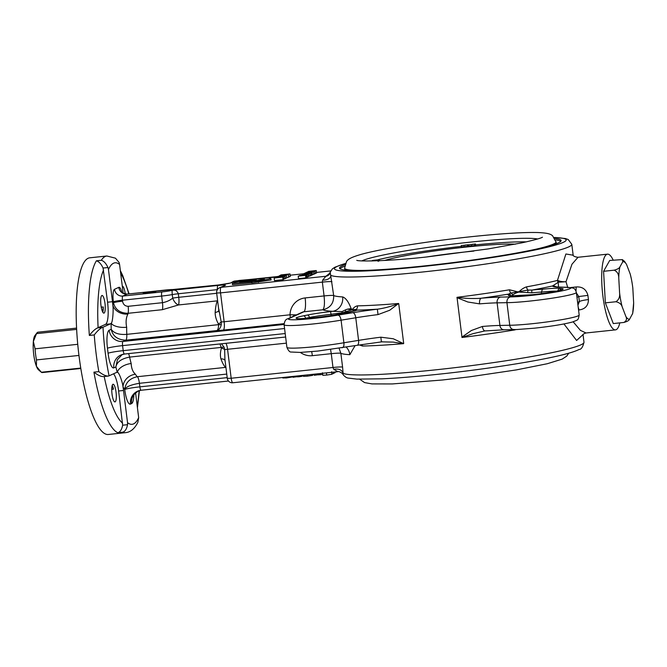 <?xml version="1.0" encoding="UTF-8"?>
<svg xmlns="http://www.w3.org/2000/svg" width="667" height="667" viewBox="0 0 667 667"><rect width="100%" height="100%" fill="white"/><g stroke="black" fill="none" stroke-linecap="round" stroke-linejoin="round"><path stroke-width="1" d="M80.757 368.076L41.329 372.244A20.302 4.802 84 0 0 42.329 372.553L80.824 368.484M76.555 328.106L38.061 332.174A20.302 4.802 84 0 0 37.694 332.274A20.302 4.802 84 0 0 36.96 332.908A20.302 4.802 84 0 0 36.518 333.633L33.35 341.487A17.767 4.202 -96 0 1 34.909 335.593L36.96 332.908M76.622 329.398L36.518 333.633M78.956 355.436L36.468 359.922A20.302 4.802 84 0 1 35.084 348.824L77.731 344.314M35.084 348.824L33.35 341.487A17.767 4.202 -96 0 0 36.443 366.341L36.468 359.922M40.62 371.661L38.536 369.86A17.767 4.202 -96 0 1 36.443 366.341L41.329 372.244M113.54 373.803A20.302 4.802 -96 0 1 118.626 390.995L122.645 425.204L127.547 424.687C126.713 428.981 125.104 431.482 122.711 432.183A88.819 21.019 -96 0 0 125.538 432.658L108.371 434.475A88.819 21.019 -96 0 1 78.939 355.294A88.819 21.019 -96 0 1 89.712 257.821L106.87 256.003A88.819 21.019 -96 0 0 101.301 260.297C103.869 261.03 106.095 263.44 107.971 267.534L103.068 268.051L107.562 302.209A20.302 4.802 -96 0 1 105.469 324.387L97.415 327.972L103.01 327.222A81.207 19.218 84 0 0 109.063 375.838L108.371 376.071C105.878 376.155 102.693 374.671 98.824 371.627A88.819 21.019 -96 0 1 96.098 353.485A88.819 21.019 -96 0 1 94.255 334.934C97.257 331.049 99.942 328.556 102.318 327.455M125.271 294.005A8.879 2.101 84 0 0 122.344 286.235A8.879 2.101 84 0 0 122.294 286.243M112.214 385.409A8.879 2.101 -96 0 1 113.498 389.161L111.739 389.345M116.041 392.163A8.879 2.101 84 0 0 113.098 384.25A8.879 2.101 84 0 0 112.023 393.997A8.879 2.101 84 0 0 114.966 401.918A8.879 2.101 84 0 0 116.041 392.163M104.986 303.393A8.879 2.101 84 0 0 102.043 295.473A8.879 2.101 84 0 0 100.959 305.228A8.879 2.101 84 0 0 103.902 313.14A8.879 2.101 84 0 0 104.986 303.393M122.645 425.204C121.811 429.506 120.193 432.008 117.809 432.708A88.819 21.019 -96 0 1 93.922 372.144C97.791 375.188 100.975 376.672 103.468 376.588L108.371 376.071M109.063 375.838L116.433 372.486A20.302 4.802 -96 0 1 116.8 372.378A20.302 4.802 -96 0 1 117.275 372.428A12.69 7.17 164.4 0 1 131.191 363.532C131.391 368.317 132.8 371.894 135.418 374.262A35.526 8.404 84 0 0 137.36 376.705A7.612 1.801 -96 0 1 139.411 383.3L139.853 386.852L227.197 377.63M107.562 302.209L112.473 301.692A20.302 4.802 -96 0 1 112.84 305.253C113.715 310.53 112.481 323.587 111.147 323.195A20.302 4.802 -96 0 1 110.38 323.87L103.01 327.222M133.842 394.872A16.492 3.902 -96 0 1 131.641 403.552L130.49 404.077A16.492 3.902 -96 0 1 124.721 389.453L124.712 389.345A48.216 11.414 -96 0 1 123.02 386.985C122.57 381.566 118.392 370.944 117.275 372.428A48.216 11.414 -96 0 1 115.875 366.95L113.84 367.876A16.492 3.902 -96 0 1 108.079 353.26L107.454 348.232A16.492 3.902 -96 0 1 109.155 330.215L111.189 329.29A48.216 11.414 -96 0 1 111.147 323.195A12.69 5.511 -179.3 0 0 126.672 327.255A35.526 8.404 84 0 0 126.797 334.35A7.612 1.801 -96 0 1 125.796 340.187L122.978 341.471L284.067 324.454M111.189 329.29C113.924 333.242 119.126 334.926 126.797 334.35L218.584 324.654C218.518 328.064 217.926 330.04 216.808 330.574L125.796 340.187C117.609 339.82 112.74 336.185 111.189 329.29M218.793 308.979L221.202 321.961A5.078 1.676 155.5 0 1 218.426 323.929L218.584 324.654A5.078 1.076 -176 0 0 221.277 324.454C220.727 327.73 219.235 329.773 216.808 330.574A12.69 0.967 172.9 0 0 223.353 330.065L284.075 323.653M219.026 312.064L216.65 292.98L220.535 292.88L224.137 321.752L221.202 321.961L221.277 324.454M380.832 337.194L393.28 338.761L403.618 343.655L393.23 342.113L381.399 341.837L380.832 337.194A50.75 3.877 172.9 0 0 358.579 340.378L355.769 317.775L341.079 320.177L343.897 342.771L358.579 340.378A5.078 2.251 80.7 0 1 357.112 345.323L317.75 351.075L300.258 352.426L291.362 352.026C289.862 352.334 288.377 350.767 286.91 347.332A38.069 2.91 -7.1 0 0 316.066 346.548A38.069 2.91 -7.1 0 0 343.897 342.771C344.189 345.731 343.588 347.399 342.088 347.757M286.91 347.332L284.1 324.737A38.069 2.91 172.9 0 0 313.257 323.954A38.069 2.91 172.9 0 0 341.079 320.177C340.604 317.175 339.586 315.491 338.027 315.116L352.851 312.69A55.828 4.269 172.9 0 1 377.339 309.196C383.133 308.538 392.805 306.02 398.616 303.485L389.728 310.247L378.022 314.599L377.339 309.196A125.613 9.605 172.9 0 1 357.028 310.122A2.535 2.476 -116.6 0 0 356.203 310.363L334.359 315.099A2.535 0.784 -98.5 0 0 334.292 315.116M286.393 343.155L224.646 349.583L224.104 347.199L221.461 343.805M226.755 374.079L139.411 383.3C131.232 384.659 126.33 386.668 124.712 389.345C125.704 382.466 129.923 378.247 137.36 376.705L225.629 367.384A35.526 8.404 -96 0 1 220.952 358.929C220.077 355.811 220.235 352.201 221.436 348.099A5.078 2.351 11.5 0 1 224.646 349.583L224.904 359.263L227.28 378.347A5.078 5.078 0 0 0 232.85 382.766A5.078 1.201 84 0 0 232.95 382.741M221.436 348.099L219.968 343.955M122.253 354.502L117.417 359.721L115.875 366.95C116.908 361.923 121.494 358.638 129.623 357.095L221.419 347.399A5.078 1.809 161.3 0 1 224.104 347.199M331.941 373.912L333.567 373.495L333.4 372.144M333.483 373.562L333.308 372.161M333.517 373.078L334.834 372.87L334.726 372.011M334.651 372.953L334.542 372.028M334.759 372.311L336.977 371.769M312.565 374.879L313.932 374.671L313.874 374.212M313.748 374.754L313.682 374.229M302.284 375.838L303.068 375.354M283.033 377.947L286.477 377.956L292.038 377.005L291.979 376.522M292.038 377.005L292.129 376.505M286.477 377.956L286.368 377.113M296.865 376.005L296.973 376.83L298.991 376.772L302.251 376.213L302.234 375.438M292.905 376.421L293.013 377.264L296.957 376.73M302.251 376.213L302.151 375.446M298.991 376.772L298.874 375.796M293.338 377.28L293.23 376.388M303.318 375.321L303.452 376.388L307.345 376.171L307.195 374.912M307.345 376.171L312.548 375.379L312.423 374.362M318.126 373.762L318.267 374.854L322.711 374.445M314.165 374.179L314.307 375.288L318.251 374.746M320.285 374.796L320.135 373.553M314.632 375.296L314.49 374.145M322.503 372.786L322.811 375.296L326.705 375.071L326.43 372.886M326.705 375.071L331.908 374.279L331.666 372.328M355.077 345.656L349.841 354.677A121.811 9.313 172.9 0 1 340.862 353.31L339.103 348.266M331.274 315.558L330.582 311.606A20.302 1.551 172.9 0 1 332.675 311.297A134.501 10.28 172.9 0 1 322.761 309.788L303.844 311.789L289.37 318.376A32.991 2.518 -7.1 0 0 313.773 318.409A32.991 2.518 -7.1 0 0 338.027 315.116M345.823 311.664L342.088 312.881A2.535 0.667 -95.9 0 1 342.013 311.589L332.675 311.297A12.69 11.639 -86.9 0 0 342.646 296.923C345.731 297.932 348.574 301.826 351.159 308.613L352.276 309.671L345.823 311.664A2.535 1.217 -115.7 0 1 345.473 309.88L342.013 311.589M354.761 310.839L352.276 309.671L356.345 309.38A2.535 2.334 169.8 0 0 355.228 310.705M351.159 308.613L347.39 309.171L352.276 309.671C353.718 307.52 355.444 306.253 357.445 305.853A3.81 3.068 -91.1 0 1 356.345 309.38L357.028 310.122A20.302 1.551 172.9 0 1 351.334 311.631L351.1 311.664M347.39 309.171L345.473 309.88M220.952 358.929A5.078 3.543 160.2 0 1 225.054 360.463M290.262 317.7A7.612 1.801 84 0 0 290.037 314.791L296.482 314.874M293.672 316.15A7.612 3.894 85.5 0 0 293.597 314.816M218.818 310.405A5.078 2.96 4 0 1 215.158 312.431A35.526 8.404 -96 0 1 217.342 300.859L178.481 304.961L162.415 309.68L128.089 313.298A35.526 8.404 84 0 0 127.922 314.04C126.038 317.709 125.621 322.111 126.672 327.255M218.426 323.929C216.216 319.952 215.133 316.125 215.158 312.431M225.955 343.33A7.612 1.801 84 0 1 227.572 349.366L231.174 378.247L332.983 367.492L333.775 369.343L337.852 371.677L232.85 382.766A5.078 1.201 84 0 1 231.174 378.247L227.28 378.347M333.775 369.343C338.736 368.442 341.837 369.751 343.096 373.27L342.855 374.22M342.588 367.117L340.862 353.31A12.69 0.967 -7.1 0 0 331.266 353.677L332.983 367.492A12.69 0.967 172.9 0 1 342.588 367.117L343.096 373.27A121.811 9.313 -7.1 0 0 435.551 369.843A121.811 9.313 -7.1 0 0 583.992 342.238L583.025 334.467M345.298 263.473L334.951 267.184L332.316 268.926L330.207 272.203L333.675 295.564C333.884 303.285 330.248 308.029 322.761 309.788C324.412 308.254 324.846 303.635 324.07 295.931A12.69 0.967 172.9 0 1 333.675 295.564A121.811 9.313 -7.1 0 0 342.646 296.923M403.677 343.338L398.749 303.785M361.998 344.547A3.81 3.068 -91.1 0 1 362.448 346.031L359.463 344.939M582.616 334.984L576.605 340.47L563.948 323.962M515.991 329.565L514.515 329.965A121.811 9.313 172.9 0 1 462.014 337.485L457.012 297.315C464.057 298.491 475.154 298.816 481.257 298.216A5.078 2.343 85.2 0 0 479.59 303.869L467.809 302.001L456.937 297.64M457.012 297.315A121.811 9.313 -7.1 0 0 509.513 289.786L518.718 292.088C521.219 289.461 523.828 287.719 526.546 286.86A3.81 2.234 -100.3 0 0 528.064 290.087L532.074 290.07A2.535 0.534 83.8 0 0 531.882 292.838L518.718 292.088C515.716 293.021 513.698 294.005 512.681 295.031L511.272 296.381M511.014 295.523A2.535 2.443 -112.7 0 0 508.521 294.122A125.613 9.605 172.9 0 1 481.257 298.216A55.828 4.269 172.9 0 1 500.508 297.09L510.447 296.898A32.991 2.518 -7.1 0 0 530.498 295.514A32.991 2.518 -7.1 0 0 564.39 290.345A32.991 2.518 -7.1 0 0 566.075 287.335L558.529 287.118A55.828 4.269 172.9 0 1 552.509 285.96L558.179 282.349A3.81 3.21 76 0 1 557.462 280.415L565.891 253.994L572.961 255.169M461.864 337.194L471.361 330.515L482.408 326.463A50.75 3.877 172.9 0 1 499.908 325.446L497.098 302.851A50.75 3.877 -7.1 0 0 479.59 303.869M512.681 295.031A2.535 2.043 -136.8 0 0 510.764 293.063L528.064 290.087L527.655 292.454M541.604 293.588L541.412 292.079A17.767 1.359 -7.1 0 0 532.341 292.788A17.767 1.359 -7.1 0 0 531.882 292.838M556.045 286.835A5.078 5.061 -8.7 0 0 552.509 285.96A125.613 9.605 172.9 0 1 532.074 290.07A20.302 1.551 172.9 0 1 542.454 289.228A26.647 2.034 172.9 0 1 560.097 288.352L561.822 288.536A25.379 1.943 172.9 0 1 556.603 291.12A25.379 1.943 172.9 0 1 532.224 294.731A25.379 1.943 172.9 0 1 520.143 295.706L516.333 295.881A26.647 2.034 172.9 0 1 509.013 294.972L509.338 294.956M542.454 289.228L541.412 292.079A24.104 1.843 -7.1 0 1 556.47 291.137M509.013 294.972A20.302 1.551 172.9 0 1 508.521 294.122L510.764 293.063A3.81 1.693 -99.3 0 1 509.513 289.786M566.075 287.335L566.833 287.285M510.447 296.898C507.904 297.707 506.737 299.625 506.937 302.66L497.098 302.851A5.078 4.085 88.9 0 1 500.508 297.09M514.515 329.54C511.831 329.623 510.247 328.189 509.746 325.254L506.937 302.66A38.069 2.91 172.9 0 0 529.973 301.059A38.069 2.91 172.9 0 0 576.363 292.429C575.488 289.636 574.295 288.161 572.77 288.011L566.75 287.277M579.181 315.032A38.069 2.91 -7.1 0 1 532.791 323.653A38.069 2.91 -7.1 0 1 509.746 325.254L499.908 325.446A5.078 4.085 -91.1 0 0 504.052 329.79L516.85 329.531L534.475 328.181C551.334 326.321 564.04 324.254 572.594 321.978C578.422 319.501 578.056 320.669 579.181 315.032L576.363 292.429M485.318 330.857A5.078 2.343 -94.8 0 1 485.117 330.89L485.117 330.89A5.078 2.343 -94.8 0 1 482.408 326.463M484.992 330.899L473.028 333.658L462.014 337.485M349.841 354.677A12.69 11.639 93.1 0 0 346.206 347.098M356.92 345.331A5.078 2.251 80.7 0 0 357.112 345.323L382.433 341.754M118.626 390.995L123.528 390.478A20.302 4.802 -96 0 0 123.02 386.985A12.69 11.031 148.6 0 1 135.418 374.262M127.922 314.04A12.69 10.03 -167.7 0 1 112.84 305.253A48.216 11.414 -96 0 1 113.465 302.735A7.612 0.584 172.9 0 1 122.545 301.176C123.128 304.435 124.996 306.145 128.156 306.311L162.481 302.685C166.358 301.993 169.768 300.483 172.703 298.149A7.612 4.019 -116.9 0 0 178.481 304.961A7.612 1.801 -96 0 0 178.756 297.307L216.692 293.297M162.415 309.68A7.612 1.801 -96 0 0 162.481 302.685L161.656 296.065L122.428 300.208A7.612 0.584 -7.1 0 0 113.348 301.776L113.465 302.735C115.266 309.671 120.135 313.19 128.089 313.298A7.612 1.801 -96 0 0 128.156 306.311M558.562 287.043L558.179 282.349M526.546 286.86A121.811 9.313 -7.1 0 0 557.462 280.415L558.354 280.69C560.488 281.516 563.031 281.858 566 281.732L567.842 287.836M619.818 322.878A38.069 9.005 -96 0 1 615.491 329.865A38.069 9.005 -96 0 1 602.876 295.931A38.069 9.005 -96 0 1 607.495 254.16L578.022 257.27L571.961 264.24L566 281.732L558.504 282.208A3.81 2.651 109.4 0 1 558.354 280.69M570.794 287.519L576.113 286.96C582.333 286.527 586.268 289.336 587.919 295.389A38.069 9.005 84 0 0 588.169 297.49A38.069 9.005 84 0 0 588.444 299.575C588.327 305.661 585.176 309.129 578.981 309.972L578.556 310.022M573.17 321.811L580.407 330.365L586.018 332.983C583.817 333.642 582.591 334.475 582.349 335.493M123.528 390.478L127.539 422.67A81.207 19.218 84 0 0 138.661 417.609L137.844 422.378C134.609 428.756 130.507 432.183 125.538 432.658M135.568 392.771L138.661 417.609M94.255 334.934L89.353 335.451C92.354 331.566 95.047 329.073 97.415 327.972M127.547 424.687L127.539 422.67M175.012 289.586L174.479 289.628M330.19 272.536A5.078 5.061 -10.2 0 1 325.913 276.255L329.756 273.253M573.186 255.453L571.802 244.314A121.811 9.313 172.9 0 1 423.353 271.919A121.811 9.313 172.9 0 1 330.907 275.346A10.58 6.128 13.5 0 1 322.653 280.09L325.913 276.255L221.06 287.335A5.078 4.919 -114.5 0 0 219.585 287.735A5.078 5.078 0 0 0 216.65 292.98M331.949 281.749A12.69 0.967 -7.1 0 0 322.353 282.124L322.653 280.09M217.575 285.493L217.184 289.653L178.314 293.755A7.612 0.584 -7.1 0 0 172.261 294.597C171.994 291.671 172.069 290.228 172.495 290.253C175.246 289.728 177.189 290.895 178.314 293.755L178.756 297.307A7.612 0.584 -7.1 0 0 172.703 298.149L172.261 294.597A13.323 1.017 172.9 0 1 161.656 296.065A3.81 0.9 -96 0 1 162.048 291.913A9.513 0.725 -7.1 0 0 172.495 290.253L217.575 285.493C223.245 284.901 225.838 284.859 225.371 285.368L221.06 287.335A5.078 1.201 84 0 0 220.535 292.88L322.353 282.124L324.07 295.931L305.144 297.932A12.69 3.002 -96 0 1 303.844 311.789A5.078 4.919 -114.5 0 0 302.359 312.189L287.894 318.776A5.078 4.919 65.5 0 1 289.37 318.376M89.353 335.451A88.819 21.019 -96 0 1 96.398 260.814C98.966 261.547 101.184 263.957 103.068 268.051M106.87 256.003L115.449 258.179L119.093 262.473L119.576 264.44A81.207 19.218 84 0 0 108.463 269.501L107.971 267.534M112.473 301.692L108.463 269.501M123.17 293.272L119.576 264.44M101.259 307.162L103.26 306.953A8.879 2.101 -96 0 1 102.801 312.189M150.925 291.829A6.345 0.484 -7.1 0 0 143.197 293.263A6.345 0.484 -7.1 0 0 148.057 293.138A6.345 0.484 -7.1 0 0 155.786 291.696A6.345 0.484 -7.1 0 0 150.925 291.829M235.034 281.04A5.078 1.201 84 0 0 234.942 281.032A5.078 5.078 0 0 0 233.367 281.457A5.078 4.919 65.5 0 1 234.851 281.057L230.54 283.016L218.718 284.967L173.637 289.728A9.513 0.725 -7.1 0 0 166.358 289.945A3.81 0.9 -96 0 1 166.425 289.928A3.81 0.9 -96 0 1 166.5 289.937M316.492 273.011L315.224 273.37M312.131 272.361L304.46 273.287L312.131 272.361L312.448 274.879L311.281 275.054M311.247 275.396L310.097 275.738M310.063 275.955L308.421 276.313M306.987 274.704L299.475 275.554L308.154 274.17L301.209 275.321L306.987 274.704L307.304 277.222L306.82 277.322M308.154 274.17L308.471 276.688L307.262 276.897M305.861 277.872L298.508 278.648L298.199 276.138L306.52 274.921L306.837 277.43L305.861 277.872L305.553 275.363L298.199 276.138M290.22 276.497L289.903 273.987L280.882 274.937L289.978 273.929L290.295 276.438L288.703 276.83M283.683 279.398L283.583 276.73L283.9 279.24L283.066 279.681L274.479 280.582L274.17 278.072L280.215 276.855L283.375 276.888L274.17 278.072M284.992 276.146L276.23 277.138L284.35 275.805L277.78 276.43L286.36 275.529L278.256 276.863L284.992 276.146L285.309 278.656L283.85 278.873M286.36 275.529L286.668 278.039L285.259 278.281M288.636 277.222L288.327 274.704L280.148 275.354L288.427 274.629L288.736 277.138L286.618 277.622M313.84 274.22L312.414 274.604M315.174 273.695L314.866 271.186L307.137 272.003L314.949 271.119L315.258 273.637L313.882 273.987M254.21 279.073L263.39 278.756L264.549 279.29L253.41 280.982L251.976 281.632L252.134 282.891L271.094 279.965L270.935 278.706L268.801 277.739L254.227 279.231M255.753 280.565L257.72 280.549M255.744 280.732L255.619 279.473L253.635 279.131L238.761 280.49L237.36 281.624M232.341 283.442L251.451 281.682L252.876 281.032L239.678 281.908L254.194 280.415L255.628 279.756L242.121 280.999L235.159 282.141L232.341 283.442L232.491 284.692L252.109 282.708M310.18 271.936L309.438 272.019M308.679 272.111L307.904 271.986M313.915 274.254L313.598 271.744L305.803 272.611L313.54 271.794L313.849 274.304M305.794 273.036L305.803 272.611M312.79 271.869L306.57 272.528L312.831 271.836M283.408 275.371L283.467 275.83L283.408 275.371M279.323 275.729L279.39 276.263M286.318 275.546L286.635 278.056M248.458 279.606L277.647 276.897M284.809 276.23L285.126 278.739M282.049 277.18L280.04 276.938L275.229 277.897L282.049 277.18M280.04 276.938L280.09 277.389M282.75 277.172L283.066 279.681M289.036 274.079L281.774 274.846L289.078 274.037M306.52 274.921L305.553 275.363M308.121 274.187L308.437 276.705M306.828 274.779L307.145 277.289M309.013 273.587L302.459 274.195L309.038 273.57M310.13 275.98L309.813 273.47L310.072 276.021M308.496 273.795L308.804 276.305M302.459 274.195L302.526 274.771M311.322 275.429L311.014 272.92L303.227 273.778L310.947 272.97L311.264 275.479M303.969 273.762L304.644 273.728M305.378 273.128L305.436 273.62M311.981 272.436L312.289 274.946M316.567 273.045L316.25 270.535L308.454 271.402L316.191 270.585L316.5 273.095M315.441 270.66L309.221 271.319L315.483 270.627M555.086 238.578A111.656 8.538 172.9 0 1 561.097 240.545A111.656 8.538 172.9 0 1 425.029 265.85A111.656 8.538 172.9 0 1 339.495 268.151A111.656 8.538 172.9 0 1 344.847 264.766M560.839 241.262A111.656 8.538 -7.1 0 0 555.711 239.97M344.581 266.266A111.656 8.538 -7.1 0 0 339.928 268.776M365.508 270.385A106.578 8.146 -7.1 0 1 344.614 268.151L344.706 268.859A106.578 8.146 -7.1 0 0 347.29 270.268M554.069 244.514A106.578 8.146 -7.1 0 0 556.228 242.513L552.559 235.701C550.442 234.034 547.89 232.966 537.594 232.525C522.911 232.216 500.967 233.592 471.769 236.643C428.272 241.196 379.923 248.924 360.322 254.611C350.442 257.562 348.232 259.221 346.582 261.356L344.614 268.151M475.438 243.964L468.643 244.847L475.438 243.964L475.596 245.223L474.587 245.314M474.479 244.397L474.629 245.656L468.801 246.098M468.117 244.739L461.322 245.623L468.117 244.739L468.276 245.99L467.267 246.09M467.158 245.173L467.309 246.431L461.481 246.873M371.402 260.955L372.478 260.897M372.461 260.705L377.972 260.288L372.653 260.93M378.206 261.481L378.031 260.764M379.381 260.955L379.223 259.696L372.344 260.463L379.164 259.746L379.29 260.714M373.028 260.438L378.506 259.813L372.986 260.422M378.506 259.813L377.747 259.98M461.322 245.623L461.764 247.032M464.015 245.614L464.174 246.873M465.416 244.964L465.466 245.389M467.517 244.831L467.675 246.09M468.643 244.847L469.076 246.265M471.336 244.847L471.486 246.098M472.728 244.189L472.786 244.614M474.837 244.055L474.987 245.314M577.947 305.111L579.415 301.551A45.681 10.814 -96 0 1 578.789 296.532L576.446 293.08M588.444 299.575A7.612 0.992 -7.9 0 0 579.415 301.551L577.605 302.376M587.919 295.389L578.789 296.532L576.98 297.357M607.495 254.16A38.069 9.005 -96 0 1 613.181 260.088M626.538 264.424L624.512 261.339L622.344 259.605L609.713 260.455L603.577 271.302L605.361 302.851L613.281 323.57L623.828 322.453C627.155 321.569 629.089 320.46 629.623 319.126L632.675 313.448L633.65 302.91L632.816 288.027A28.914 6.845 84 0 0 631.341 278.856A28.914 6.845 84 0 0 630.232 274.095L626.538 264.424A28.914 6.845 84 0 0 622.786 261.798L619.926 266.858A28.914 6.845 84 0 0 618.768 278.156L619.593 292.888A28.914 6.845 84 0 0 622.186 306.82L625.879 316.492A28.914 6.845 84 0 0 629.623 319.126M112.123 385.734A55.378 13.107 84 0 0 113.498 389.161M103.26 306.953A55.378 13.107 84 0 0 102.768 312.131M632.491 314.057A28.914 6.845 84 0 0 633.65 302.76M630.357 274.554L630.232 274.095M622.344 259.605L622.786 261.798M619.926 266.858C619.351 268.226 617.417 269.335 614.124 270.185C617.233 271.502 618.776 274.162 618.768 278.156M619.593 292.888C620.035 296.915 618.809 299.867 615.908 301.742C619.335 302.501 621.427 304.194 622.186 306.82M625.879 316.492C627.113 319.076 626.43 321.06 623.828 322.453M615.908 301.742L605.361 302.851M614.124 270.185L603.577 271.302M244.456 381.541L240.387 381.974M251.267 380.824L245.865 381.391M256.22 279.415L256.37 280.674M263.39 278.756L263.482 279.481M251.976 281.632L258.262 281.057L258.421 282.308M258.262 281.057L270.935 278.706M237.302 281.149L255.619 279.473M251.451 281.682L251.601 282.941M254.194 280.415L254.252 280.899M255.628 279.756L255.753 280.765M122.711 432.183L117.809 432.708M93.922 372.144L98.824 371.627M330.565 349.525L331.266 353.677L312.339 355.678A12.69 3.002 84 0 0 311.681 351.667M312.339 355.678A17.767 17.209 65.5 0 1 300.35 352.418M225.913 367.359A5.078 4.777 131.2 0 0 225.629 367.384A7.612 1.801 -96 0 1 225.971 367.784M378.022 314.599A50.75 3.877 -7.1 0 0 355.769 317.775A5.078 2.251 -99.3 0 0 352.851 312.69M124.721 389.453A12.69 0.967 172.9 0 1 139.853 386.852A3.81 0.9 84 0 0 141.121 390.245L228.464 381.024L141.187 390.228A3.81 0.9 84 0 1 141.121 390.245L137.494 391.237A12.69 12.289 65.5 0 1 141.045 390.245M305.569 318.467L305.544 318.259A22.836 1.743 -7.1 0 0 304.16 318.551M351.334 311.631A26.647 2.034 172.9 0 1 334.417 315.099L329.306 315.866A25.379 1.943 172.9 0 1 315.499 317.625A25.379 1.943 172.9 0 1 297.023 318.543A25.379 1.943 172.9 0 1 303.452 315.833A2.535 1.768 78.6 0 1 305.544 318.259L309.363 317.492L309.446 318.184M329.306 315.866A2.535 0.784 -98.5 0 0 329.248 315.866L334.359 315.099A2.535 0.784 -98.5 0 1 334.417 315.099M342.088 312.881A17.767 1.359 -7.1 0 0 341.629 312.931A17.767 1.359 -7.1 0 0 331.115 314.29A24.104 1.843 -7.1 0 0 309.363 317.492A2.535 1.768 78.6 0 0 307.27 315.057A26.647 2.034 172.9 0 1 330.582 311.606M303.452 315.833L307.27 315.057M128.498 353.618A7.612 1.801 -96 0 1 129.623 357.095A35.526 8.404 84 0 0 131.191 363.532M284.567 328.523L122.586 345.631L123.212 350.65L285.193 333.542M109.155 330.215A12.69 12.289 -114.5 0 0 122.978 341.471A3.81 0.9 84 0 0 122.586 345.631A12.69 0.967 172.9 0 0 107.454 348.232M285.626 337.01L124.537 354.027A3.81 0.9 84 0 1 124.471 354.044L120.844 355.036A12.69 12.289 65.5 0 1 124.404 354.044M108.079 353.26A12.69 0.967 172.9 0 1 123.212 350.65A3.81 0.9 84 0 0 124.471 354.044L285.626 337.027M305.144 297.932A17.767 17.209 65.5 0 0 290.037 314.791L224.137 321.752A7.612 1.801 -96 0 1 223.353 330.065M357.445 305.853A121.811 9.313 -7.1 0 0 398.616 303.485M403.618 343.655A121.811 9.313 172.9 0 1 362.448 346.031M345.264 263.565A116.733 8.921 -7.1 0 0 423.878 266.375A116.733 8.921 -7.1 0 0 540.862 248.741A116.733 8.921 -7.1 0 0 554.385 237.51M561.822 288.536A2.535 2.401 96 0 0 559.83 290.345M560.097 288.352A2.535 2.401 96 0 0 558.004 290.795M558.529 287.118A5.078 4.536 -88.4 0 1 559.296 287.068L566.792 287.277M113.84 367.876A12.69 12.289 65.5 0 1 120.844 355.036M130.49 404.077A12.69 12.289 65.5 0 1 137.494 391.237M131.641 403.552A12.69 12.289 65.5 0 1 138.069 390.987M217.625 300.825A5.078 4.527 22.7 0 1 217.342 300.859A7.612 1.801 -96 0 0 217.55 300.208M127.264 294.08A3.81 0.9 84 0 0 127.197 294.072A3.81 0.9 84 0 0 127.13 294.089L122.82 296.056A3.81 0.9 84 0 0 122.428 300.208L122.545 301.176M238.369 280.665L234.942 281.032A5.078 1.201 84 0 0 234.851 281.057L238.327 280.69M113.348 301.776A11.422 2.701 -96 0 1 114.524 289.295L118.834 287.335A11.422 2.701 -96 0 1 121.869 292.313M162.048 291.913L122.82 296.056A7.612 7.37 65.5 0 1 114.524 289.295M105.469 324.387L110.38 323.87M103.56 270.018A81.207 19.218 84 0 0 98.107 327.739M96.398 260.814L101.301 260.297M104.202 376.53A81.207 19.218 84 0 0 122.636 423.186M137.219 406.061A81.207 19.218 84 0 0 139.078 390.645M128.798 293.905A81.207 19.218 84 0 0 120.61 272.745M166.358 289.945L127.13 294.089A7.612 7.37 65.5 0 1 118.834 287.335M330.707 270.927L316.492 272.436L330.715 270.91M303.168 273.837L290.137 275.213L303.168 273.82M277.597 276.538L249.583 279.498M243.588 280.132L242.071 280.29M307.354 273.678L307.42 274.254M218.718 284.967A3.81 0.9 -96 0 1 218.793 284.951L127.197 294.072C122.828 293.313 120.827 292.454 121.202 291.496L121.527 292.329M218.793 284.951L229.106 283.4M233.367 281.457L230.54 283.016M225.371 285.368L219.585 287.735M537.61 238.978A90.887 6.945 -7.1 0 0 470.51 242.113A90.887 6.945 -7.1 0 0 361.881 260.872M536.435 249.091A106.578 8.146 -7.1 0 0 556.145 241.804M526.338 241.871A86.301 6.595 -7.1 0 0 475.546 244.872M515.308 244.189A71.01 5.428 -7.1 0 0 466.375 247.032A71.01 5.428 -7.1 0 0 384.784 260.447M461.297 246.39A86.301 6.595 -7.1 0 0 378.197 259.688M473.853 251.084A65.983 5.044 -7.1 0 0 465.774 251.901A65.983 5.044 -7.1 0 0 426.663 256.962M576.113 286.96A7.612 1.801 -96 0 1 575.963 290.979M578.981 309.972A7.612 1.801 84 0 0 578.206 307.204M242.046 281.532L242.104 282.016M287.894 318.776C285.784 319.109 284.517 321.094 284.1 324.737M282.825 377.489L282.891 378.056M312.498 374.354L312.623 375.321M331.666 371.711L331.983 374.229M297.774 318.626L297.507 318.509C296.707 318.968 302.718 318.676 315.549 317.609L329.248 315.866M583.992 342.238C582.841 347.073 581.207 349.483 579.098 349.475C576.196 350.934 571.844 352.418 566.041 353.935C541.929 360.463 486.66 369.201 437.235 374.362C416.008 376.597 397.565 378.089 381.899 378.839L356.828 379.106L348.658 378.131C346.757 378.064 344.847 376.822 342.921 374.42M561.606 289.862L561.831 289.686C561.03 290.495 545.414 293.447 532.266 294.714L510.338 295.906M504.052 329.79L484.459 330.965M559.296 287.068L555.494 286.735M138.644 390.712C134.084 394.222 132.241 396.123 133.117 396.406L133.258 395.581M342.921 374.412C344.005 374.42 338.736 370.677 337.852 371.677M615.491 329.865L586.026 332.983M568.743 353.193L566.717 356.136L562.164 359.129L547.282 363.732L516.225 369.927L469.585 376.83L442.279 380.015L392.188 383.95L371.978 383.909L364.532 382.583L359.721 379.223M137.435 407.77L139.411 390.554M129.123 293.872L122.595 275.246L120.352 270.635M243.638 280.115L241.971 280.29M329.265 273.854L330.207 272.203M554.327 237.435L565.391 238.528L568.234 239.528L571.802 244.314M542.446 237.194L542.438 237.202C541.129 238.169 534.317 240.045 521.994 242.821L488.036 248.949L427.255 256.903C389.303 261.172 358.579 261.622 356.762 260.322L356.77 260.33M461.372 246.965L461.214 245.706M468.693 246.19L468.534 244.931M578.022 257.27C574.954 256.92 573.195 256.103 572.753 254.836L572.753 254.836M630.298 274.345L631.341 278.856"/></g></svg>

